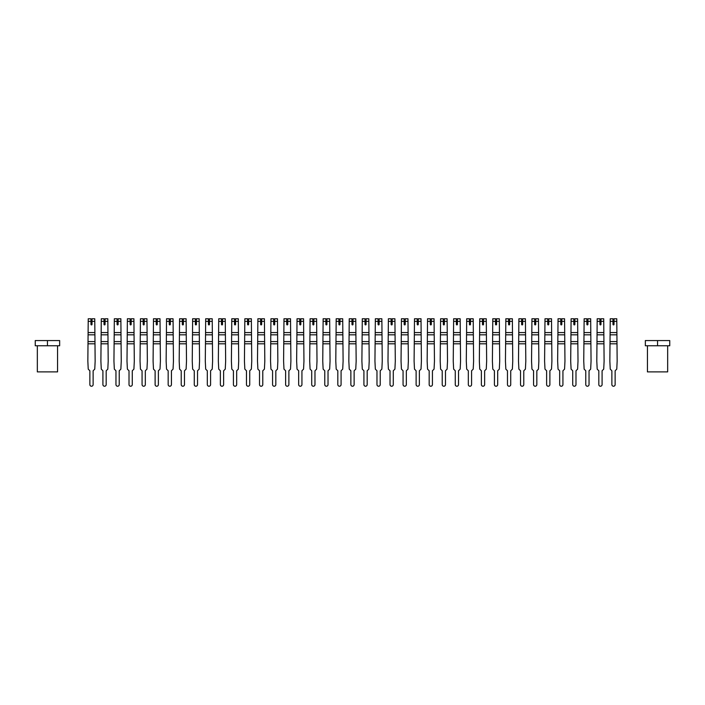 <?xml version="1.0" encoding="UTF-8"?>
<svg xmlns="http://www.w3.org/2000/svg" width="705" height="705" viewBox="0 0 705 705"><rect width="100%" height="100%" fill="white"/><g stroke="black" fill="none" stroke-linecap="round" stroke-linejoin="round"><path stroke-width="1.06" d="M90.971 318.766L88.231 318.766L90.971 318.766L90.971 324.379A0.52 0.52 -0 0 0 91.5 324.899A0.52 0.52 -0 0 0 92.02 324.379A0.52 0.52 0 0 1 91.5 324.899A0.52 0.52 0 0 1 90.971 324.379M92.02 318.766L94.761 318.766L92.02 318.766L92.02 324.379M89.861 384.604L89.861 370.768L89.861 384.604A1.63 1.63 0 0 0 91.5 386.234A1.63 1.63 0 0 0 93.13 384.604L93.13 370.768L93.13 384.604M93.13 370.768L94.761 369.138L95.149 361.18L94.761 318.766M89.861 370.768L88.231 369.138L87.843 361.18L88.231 318.766M104.023 318.766L101.282 318.766L104.023 318.766L104.023 324.379A0.52 0.52 -0 0 0 104.543 324.899A0.52 0.52 -0 0 0 105.071 324.379A0.52 0.52 0 0 1 104.543 324.899A0.52 0.52 0 0 1 104.023 324.379M105.071 318.766L107.812 318.766L105.071 318.766L105.071 324.379M102.912 384.604L102.912 370.768L102.912 384.604A1.63 1.63 0 0 0 104.543 386.234A1.63 1.63 0 0 0 106.182 384.604L106.182 370.768L106.182 384.604M117.074 318.766L114.333 318.766L117.074 318.766L117.074 324.379A0.52 0.52 -0 0 0 117.594 324.899A0.52 0.52 -0 0 0 118.123 324.379A0.52 0.52 0 0 1 117.594 324.899A0.52 0.52 0 0 1 117.074 324.379M118.123 318.766L120.863 318.766L118.123 318.766L118.123 324.379M115.964 384.604L115.964 370.768L115.964 384.604A1.63 1.63 0 0 0 117.594 386.234A1.63 1.63 0 0 0 119.224 384.604L119.224 370.768L119.224 384.604M130.125 318.766L127.385 318.766L130.125 318.766L130.125 324.379A0.52 0.52 -0 0 0 130.645 324.899A0.52 0.52 -0 0 0 131.165 324.379A0.52 0.52 0 0 1 130.645 324.899A0.52 0.52 0 0 1 130.125 324.379M131.165 318.766L133.906 318.766L131.165 318.766L131.165 324.379M129.015 384.604L129.015 370.768L129.015 384.604A1.63 1.63 0 0 0 130.645 386.234A1.63 1.63 0 0 0 132.276 384.604L132.276 370.768L132.276 384.604M143.177 318.766L140.436 318.766L143.177 318.766L143.177 324.379A0.52 0.52 -0 0 0 143.697 324.899A0.52 0.52 -0 0 0 144.217 324.379A0.52 0.52 0 0 1 143.697 324.899A0.52 0.52 0 0 1 143.177 324.379M144.217 318.766L146.957 318.766L144.217 318.766L144.217 324.379M142.066 384.604L142.066 370.768L142.066 384.604A1.63 1.63 0 0 0 143.697 386.234A1.63 1.63 0 0 0 145.327 384.604L145.327 370.768L145.327 384.604M106.182 370.768L107.812 369.138L108.2 361.18L107.812 318.766M102.912 370.768L101.282 369.138L100.894 361.18L101.282 318.766M119.224 370.768L120.863 369.138L121.251 361.18L120.863 318.766M115.964 370.768L114.333 369.138L113.946 361.18L114.333 318.766M132.276 370.768L133.906 369.138L134.303 361.18L133.906 318.766M129.015 370.768L127.385 369.138L126.997 361.18L127.385 318.766M145.327 370.768L146.957 369.138L147.354 361.18L146.957 318.766M142.066 370.768L140.436 369.138L140.039 361.18L140.436 318.766M57.563 345.776L57.563 371.879L37.339 371.879L37.339 345.776M59.652 345.776L35.25 345.776L35.25 340.559L59.652 340.559L59.652 345.776M47.455 345.776L47.455 340.559M667.661 345.776L667.661 371.879L647.437 371.879L647.437 345.776M669.75 345.776L645.348 345.776L645.348 340.559L669.75 340.559L669.75 345.776M657.545 345.776L657.545 340.559M156.228 318.766L153.487 318.766L156.228 318.766L156.228 324.379A0.52 0.52 -0 0 0 156.748 324.899A0.52 0.52 -0 0 0 157.268 324.379A0.52 0.52 0 0 1 156.748 324.899A0.52 0.52 0 0 1 156.228 324.379M157.268 318.766L160.009 318.766L157.268 318.766L157.268 324.379M155.118 384.604L155.118 370.768L155.118 384.604A1.63 1.63 0 0 0 156.748 386.234A1.63 1.63 0 0 0 158.378 384.604L158.378 370.768L158.378 384.604M158.378 370.768L160.009 369.138L160.405 361.18L160.009 318.766M155.118 370.768L153.487 369.138L153.091 361.18L153.487 318.766M169.279 318.766L166.539 318.766L169.279 318.766L169.279 324.379A0.52 0.52 -0 0 0 169.799 324.899A0.52 0.52 -0 0 0 170.319 324.379A0.52 0.52 0 0 1 169.799 324.899A0.52 0.52 0 0 1 169.279 324.379M170.319 318.766L173.06 318.766L170.319 318.766L170.319 324.379M168.169 384.604L168.169 370.768L168.169 384.604A1.63 1.63 0 0 0 169.799 386.234A1.63 1.63 0 0 0 171.43 384.604L171.43 370.768L171.43 384.604M182.322 318.766L179.581 318.766L182.322 318.766L182.322 324.379A0.52 0.52 -0 0 0 182.851 324.899A0.52 0.52 -0 0 0 183.37 324.379A0.52 0.52 0 0 1 182.851 324.899A0.52 0.52 0 0 1 182.322 324.379M183.37 318.766L186.111 318.766L183.37 318.766L183.37 324.379M181.22 384.604L181.22 370.768L181.22 384.604A1.63 1.63 0 0 0 182.851 386.234A1.63 1.63 0 0 0 184.481 384.604L184.481 370.768L184.481 384.604M195.373 318.766L192.632 318.766L195.373 318.766L195.373 324.379A0.52 0.52 -0 0 0 195.902 324.899A0.52 0.52 -0 0 0 196.422 324.379A0.52 0.52 0 0 1 195.902 324.899A0.52 0.52 0 0 1 195.373 324.379M196.422 318.766L199.162 318.766L196.422 318.766L196.422 324.379M194.263 384.604L194.263 370.768L194.263 384.604A1.63 1.63 0 0 0 195.902 386.234A1.63 1.63 0 0 0 197.532 384.604L197.532 370.768L197.532 384.604M208.424 318.766L205.684 318.766L208.424 318.766L208.424 324.379A0.52 0.52 -0 0 0 208.944 324.899A0.52 0.52 -0 0 0 209.473 324.379A0.52 0.52 0 0 1 208.944 324.899A0.52 0.52 0 0 1 208.424 324.379M209.473 318.766L212.214 318.766L209.473 318.766L209.473 324.379M207.314 384.604L207.314 370.768L207.314 384.604A1.63 1.63 0 0 0 208.944 386.234A1.63 1.63 0 0 0 210.584 384.604L210.584 370.768L210.584 384.604M171.43 370.768L173.06 369.138L173.448 361.18L173.06 318.766M168.169 370.768L166.539 369.138L166.142 361.18L166.539 318.766M184.481 370.768L186.111 369.138L186.499 361.18L186.111 318.766M181.22 370.768L179.581 369.138L179.193 361.18L179.581 318.766M197.532 370.768L199.162 369.138L199.55 361.18L199.162 318.766M194.263 370.768L192.632 369.138L192.245 361.18L192.632 318.766M210.584 370.768L212.214 369.138L212.602 361.18L212.214 318.766M207.314 370.768L205.684 369.138L205.296 361.18L205.684 318.766M221.476 318.766L218.735 318.766L221.476 318.766L221.476 324.379A0.52 0.52 -0 0 0 221.996 324.899A0.52 0.52 -0 0 0 222.524 324.379A0.52 0.52 0 0 1 221.996 324.899A0.52 0.52 0 0 1 221.476 324.379M222.524 318.766L225.256 318.766L222.524 318.766L222.524 324.379M220.365 384.604L220.365 370.768L220.365 384.604A1.63 1.63 0 0 0 221.996 386.234A1.63 1.63 0 0 0 223.626 384.604L223.626 370.768L223.626 384.604M234.527 318.766L231.786 318.766L234.527 318.766L234.527 324.379A0.52 0.52 -0 0 0 235.047 324.899A0.52 0.52 -0 0 0 235.567 324.379A0.52 0.52 0 0 1 235.047 324.899A0.52 0.52 0 0 1 234.527 324.379M235.567 318.766L238.308 318.766L235.567 318.766L235.567 324.379M233.417 384.604L233.417 370.768L233.417 384.604A1.63 1.63 0 0 0 235.047 386.234A1.63 1.63 0 0 0 236.677 384.604L236.677 370.768L236.677 384.604M247.578 318.766L244.838 318.766L247.578 318.766L247.578 324.379A0.52 0.52 -0 0 0 248.098 324.899A0.52 0.52 -0 0 0 248.618 324.379A0.52 0.52 0 0 1 248.098 324.899A0.52 0.52 0 0 1 247.578 324.379M248.618 318.766L251.359 318.766L248.618 318.766L248.618 324.379M246.468 384.604L246.468 370.768L246.468 384.604A1.63 1.63 0 0 0 248.098 386.234A1.63 1.63 0 0 0 249.729 384.604L249.729 370.768L249.729 384.604M260.63 318.766L257.889 318.766L260.63 318.766L260.63 324.379A0.52 0.52 -0 0 0 261.15 324.899A0.52 0.52 -0 0 0 261.67 324.379A0.52 0.52 0 0 1 261.15 324.899A0.52 0.52 0 0 1 260.63 324.379M261.67 318.766L264.41 318.766L261.67 318.766L261.67 324.379M259.519 384.604L259.519 370.768L259.519 384.604A1.63 1.63 0 0 0 261.15 386.234A1.63 1.63 0 0 0 262.78 384.604L262.78 370.768L262.78 384.604M273.681 318.766L270.94 318.766L273.681 318.766L273.681 324.379A0.52 0.52 -0 0 0 274.201 324.899A0.52 0.52 -0 0 0 274.721 324.379A0.52 0.52 0 0 1 274.201 324.899A0.52 0.52 0 0 1 273.681 324.379M274.721 318.766L277.462 318.766L274.721 318.766L274.721 324.379M272.571 384.604L272.571 370.768L272.571 384.604A1.63 1.63 0 0 0 274.201 386.234A1.63 1.63 0 0 0 275.831 384.604L275.831 370.768L275.831 384.604M223.626 370.768L225.256 369.138L225.653 361.18L225.256 318.766M220.365 370.768L218.735 369.138L218.347 361.18L218.735 318.766M236.677 370.768L238.308 369.138L238.704 361.18L238.308 318.766M233.417 370.768L231.786 369.138L231.399 361.18L231.786 318.766M249.729 370.768L251.359 369.138L251.756 361.18L251.359 318.766M246.468 370.768L244.838 369.138L244.441 361.18L244.838 318.766M262.78 370.768L264.41 369.138L264.807 361.18L264.41 318.766M259.519 370.768L257.889 369.138L257.492 361.18L257.889 318.766M275.831 370.768L277.462 369.138L277.849 361.18L277.462 318.766M272.571 370.768L270.94 369.138L270.544 361.18L270.94 318.766M286.724 318.766L283.983 318.766L286.724 318.766L286.724 324.379A0.52 0.52 -0 0 0 287.252 324.899A0.52 0.52 -0 0 0 287.772 324.379A0.52 0.52 0 0 1 287.252 324.899A0.52 0.52 0 0 1 286.724 324.379M287.772 318.766L290.513 318.766L287.772 318.766L287.772 324.379M285.622 384.604L285.622 370.768L285.622 384.604A1.63 1.63 0 0 0 287.252 386.234A1.63 1.63 0 0 0 288.883 384.604L288.883 370.768L288.883 384.604M288.883 370.768L290.513 369.138L290.901 361.18L290.513 318.766M285.622 370.768L283.983 369.138L283.595 361.18L283.983 318.766M299.775 318.766L297.034 318.766L299.775 318.766L299.775 324.379A0.52 0.52 -0 0 0 300.304 324.899A0.52 0.52 -0 0 0 300.824 324.379A0.52 0.52 0 0 1 300.304 324.899A0.52 0.52 0 0 1 299.775 324.379M300.824 318.766L303.564 318.766L300.824 318.766L300.824 324.379M298.664 384.604L298.664 370.768L298.664 384.604A1.63 1.63 0 0 0 300.304 386.234A1.63 1.63 0 0 0 301.934 384.604L301.934 370.768L301.934 384.604M301.934 370.768L303.564 369.138L303.952 361.18L303.564 318.766M298.664 370.768L297.034 369.138L296.646 361.18L297.034 318.766M312.826 318.766L310.085 318.766L312.826 318.766L312.826 324.379A0.52 0.52 -0 0 0 313.346 324.899A0.52 0.52 -0 0 0 313.875 324.379A0.52 0.52 0 0 1 313.346 324.899A0.52 0.52 0 0 1 312.826 324.379M313.875 318.766L316.615 318.766L313.875 318.766L313.875 324.379M311.716 384.604L311.716 370.768L311.716 384.604A1.63 1.63 0 0 0 313.346 386.234A1.63 1.63 0 0 0 314.976 384.604L314.976 370.768L314.976 384.604M314.976 370.768L316.615 369.138L317.003 361.18L316.615 318.766M311.716 370.768L310.085 369.138L309.698 361.18L310.085 318.766M325.877 318.766L323.137 318.766L325.877 318.766L325.877 324.379A0.52 0.52 -0 0 0 326.397 324.899A0.52 0.52 -0 0 0 326.917 324.379A0.52 0.52 0 0 1 326.397 324.899A0.52 0.52 0 0 1 325.877 324.379M326.917 318.766L329.658 318.766L326.917 318.766L326.917 324.379M324.767 384.604L324.767 370.768L324.767 384.604A1.63 1.63 0 0 0 326.397 386.234A1.63 1.63 0 0 0 328.028 384.604L328.028 370.768L328.028 384.604M328.028 370.768L329.658 369.138L330.055 361.18L329.658 318.766M324.767 370.768L323.137 369.138L322.749 361.18L323.137 318.766M338.929 318.766L336.188 318.766L338.929 318.766L338.929 324.379A0.52 0.52 -0 0 0 339.449 324.899A0.52 0.52 -0 0 0 339.969 324.379A0.52 0.52 0 0 1 339.449 324.899A0.52 0.52 0 0 1 338.929 324.379M339.969 318.766L342.709 318.766L339.969 318.766L339.969 324.379M337.818 384.604L337.818 370.768L337.818 384.604A1.63 1.63 0 0 0 339.449 386.234A1.63 1.63 0 0 0 341.079 384.604L341.079 370.768L341.079 384.604M341.079 370.768L342.709 369.138L343.106 361.18L342.709 318.766M337.818 370.768L336.188 369.138L335.791 361.18L336.188 318.766M351.98 318.766L349.239 318.766L351.98 318.766L351.98 324.379A0.52 0.52 -0 0 0 352.5 324.899A0.52 0.52 -0 0 0 353.02 324.379A0.52 0.52 0 0 1 352.5 324.899A0.52 0.52 0 0 1 351.98 324.379M353.02 318.766L355.761 318.766L353.02 318.766L353.02 324.379M350.87 384.604L350.87 370.768L350.87 384.604A1.63 1.63 0 0 0 352.5 386.234A1.63 1.63 0 0 0 354.13 384.604L354.13 370.768L354.13 384.604M354.13 370.768L355.761 369.138L356.157 361.18L355.761 318.766M350.87 370.768L349.239 369.138L348.843 361.18L349.239 318.766M365.031 318.766L362.291 318.766L365.031 318.766L365.031 324.379A0.52 0.52 -0 0 0 365.551 324.899A0.52 0.52 -0 0 0 366.071 324.379A0.52 0.52 0 0 1 365.551 324.899A0.52 0.52 0 0 1 365.031 324.379M366.071 318.766L368.812 318.766L366.071 318.766L366.071 324.379M363.921 384.604L363.921 370.768L363.921 384.604A1.63 1.63 0 0 0 365.551 386.234A1.63 1.63 0 0 0 367.182 384.604L367.182 370.768L367.182 384.604M367.182 370.768L368.812 369.138L369.208 361.18L368.812 318.766M363.921 370.768L362.291 369.138L361.894 361.18L362.291 318.766M378.083 318.766L375.342 318.766L378.083 318.766L378.083 324.379A0.52 0.52 -0 0 0 378.603 324.899A0.52 0.52 -0 0 0 379.123 324.379A0.52 0.52 0 0 1 378.603 324.899A0.52 0.52 0 0 1 378.083 324.379M379.123 318.766L381.863 318.766L379.123 318.766L379.123 324.379M376.972 384.604L376.972 370.768L376.972 384.604A1.63 1.63 0 0 0 378.603 386.234A1.63 1.63 0 0 0 380.233 384.604L380.233 370.768L380.233 384.604M380.233 370.768L381.863 369.138L382.251 361.18L381.863 318.766M376.972 370.768L375.342 369.138L374.945 361.18L375.342 318.766M391.125 318.766L388.385 318.766L391.125 318.766L391.125 324.379A0.52 0.52 -0 0 0 391.654 324.899A0.52 0.52 -0 0 0 392.174 324.379A0.52 0.52 0 0 1 391.654 324.899A0.52 0.52 0 0 1 391.125 324.379M392.174 318.766L394.915 318.766L392.174 318.766L392.174 324.379M390.024 384.604L390.024 370.768L390.024 384.604A1.63 1.63 0 0 0 391.654 386.234A1.63 1.63 0 0 0 393.284 384.604L393.284 370.768L393.284 384.604M393.284 370.768L394.915 369.138L395.302 361.18L394.915 318.766M390.024 370.768L388.385 369.138L387.997 361.18L388.385 318.766M404.176 318.766L401.436 318.766L404.176 318.766L404.176 324.379A0.52 0.52 -0 0 0 404.696 324.899A0.52 0.52 -0 0 0 405.225 324.379A0.52 0.52 0 0 1 404.696 324.899A0.52 0.52 0 0 1 404.176 324.379M405.225 318.766L407.966 318.766L405.225 318.766L405.225 324.379M403.066 384.604L403.066 370.768L403.066 384.604A1.63 1.63 0 0 0 404.696 386.234A1.63 1.63 0 0 0 406.336 384.604L406.336 370.768L406.336 384.604M406.336 370.768L407.966 369.138L408.354 361.18L407.966 318.766M403.066 370.768L401.436 369.138L401.048 361.18L401.436 318.766M417.228 318.766L414.487 318.766L417.228 318.766L417.228 324.379A0.52 0.52 -0 0 0 417.748 324.899A0.52 0.52 -0 0 0 418.276 324.379A0.52 0.52 0 0 1 417.748 324.899A0.52 0.52 0 0 1 417.228 324.379M418.276 318.766L421.017 318.766L418.276 318.766L418.276 324.379M416.117 384.604L416.117 370.768L416.117 384.604A1.63 1.63 0 0 0 417.748 386.234A1.63 1.63 0 0 0 419.378 384.604L419.378 370.768L419.378 384.604M419.378 370.768L421.017 369.138L421.405 361.18L421.017 318.766M416.117 370.768L414.487 369.138L414.099 361.18L414.487 318.766M430.279 318.766L427.538 318.766L430.279 318.766L430.279 324.379A0.52 0.52 -0 0 0 430.799 324.899A0.52 0.52 -0 0 0 431.319 324.379A0.52 0.52 0 0 1 430.799 324.899A0.52 0.52 0 0 1 430.279 324.379M431.319 318.766L434.06 318.766L431.319 318.766L431.319 324.379M429.169 384.604L429.169 370.768L429.169 384.604A1.63 1.63 0 0 0 430.799 386.234A1.63 1.63 0 0 0 432.429 384.604L432.429 370.768L432.429 384.604M432.429 370.768L434.06 369.138L434.456 361.18L434.06 318.766M429.169 370.768L427.538 369.138L427.151 361.18L427.538 318.766M443.33 318.766L440.59 318.766L443.33 318.766L443.33 324.379A0.52 0.52 -0 0 0 443.85 324.899A0.52 0.52 -0 0 0 444.37 324.379A0.52 0.52 0 0 1 443.85 324.899A0.52 0.52 0 0 1 443.33 324.379M444.37 318.766L447.111 318.766L444.37 318.766L444.37 324.379M442.22 384.604L442.22 370.768L442.22 384.604A1.63 1.63 0 0 0 443.85 386.234A1.63 1.63 0 0 0 445.481 384.604L445.481 370.768L445.481 384.604M445.481 370.768L447.111 369.138L447.508 361.18L447.111 318.766M442.22 370.768L440.59 369.138L440.193 361.18L440.59 318.766M456.382 318.766L453.641 318.766L456.382 318.766L456.382 324.379A0.52 0.52 -0 0 0 456.902 324.899A0.52 0.52 -0 0 0 457.422 324.379A0.52 0.52 0 0 1 456.902 324.899A0.52 0.52 0 0 1 456.382 324.379M457.422 318.766L460.162 318.766L457.422 318.766L457.422 324.379M455.271 384.604L455.271 370.768L455.271 384.604A1.63 1.63 0 0 0 456.902 386.234A1.63 1.63 0 0 0 458.532 384.604L458.532 370.768L458.532 384.604M458.532 370.768L460.162 369.138L460.559 361.18L460.162 318.766M455.271 370.768L453.641 369.138L453.245 361.18L453.641 318.766M469.433 318.766L466.692 318.766L469.433 318.766L469.433 324.379A0.52 0.52 -0 0 0 469.953 324.899A0.52 0.52 -0 0 0 470.473 324.379A0.52 0.52 0 0 1 469.953 324.899A0.52 0.52 0 0 1 469.433 324.379M470.473 318.766L473.214 318.766L470.473 318.766L470.473 324.379M468.323 384.604L468.323 370.768L468.323 384.604A1.63 1.63 0 0 0 469.953 386.234A1.63 1.63 0 0 0 471.583 384.604L471.583 370.768L471.583 384.604M471.583 370.768L473.214 369.138L473.601 361.18L473.214 318.766M468.323 370.768L466.692 369.138L466.296 361.18L466.692 318.766M482.476 318.766L479.744 318.766L482.476 318.766L482.476 324.379A0.52 0.52 -0 0 0 483.004 324.899A0.52 0.52 -0 0 0 483.524 324.379A0.52 0.52 0 0 1 483.004 324.899A0.52 0.52 0 0 1 482.476 324.379M483.524 318.766L486.265 318.766L483.524 318.766L483.524 324.379M481.374 384.604L481.374 370.768L481.374 384.604A1.63 1.63 0 0 0 483.004 386.234A1.63 1.63 0 0 0 484.635 384.604L484.635 370.768L484.635 384.604M484.635 370.768L486.265 369.138L486.653 361.18L486.265 318.766M481.374 370.768L479.744 369.138L479.347 361.18L479.744 318.766M495.527 318.766L492.786 318.766L495.527 318.766L495.527 324.379A0.52 0.52 -0 0 0 496.056 324.899A0.52 0.52 -0 0 0 496.576 324.379A0.52 0.52 0 0 1 496.056 324.899A0.52 0.52 0 0 1 495.527 324.379M496.576 318.766L499.316 318.766L496.576 318.766L496.576 324.379M494.416 384.604L494.416 370.768L494.416 384.604A1.63 1.63 0 0 0 496.056 386.234A1.63 1.63 0 0 0 497.686 384.604L497.686 370.768L497.686 384.604M497.686 370.768L499.316 369.138L499.704 361.18L499.316 318.766M494.416 370.768L492.786 369.138L492.398 361.18L492.786 318.766M508.578 318.766L505.837 318.766L508.578 318.766L508.578 324.379A0.52 0.52 -0 0 0 509.098 324.899A0.52 0.52 -0 0 0 509.627 324.379A0.52 0.52 0 0 1 509.098 324.899A0.52 0.52 0 0 1 508.578 324.379M509.627 318.766L512.368 318.766L509.627 318.766L509.627 324.379M507.468 384.604L507.468 370.768L507.468 384.604A1.63 1.63 0 0 0 509.098 386.234A1.63 1.63 0 0 0 510.737 384.604L510.737 370.768L510.737 384.604M510.737 370.768L512.368 369.138L512.755 361.18L512.368 318.766M507.468 370.768L505.837 369.138L505.45 361.18L505.837 318.766M521.63 318.766L518.889 318.766L521.63 318.766L521.63 324.379A0.52 0.52 -0 0 0 522.149 324.899A0.52 0.52 -0 0 0 522.678 324.379A0.52 0.52 0 0 1 522.149 324.899A0.52 0.52 0 0 1 521.63 324.379M522.678 318.766L525.419 318.766L522.678 318.766L522.678 324.379M520.519 384.604L520.519 370.768L520.519 384.604A1.63 1.63 0 0 0 522.149 386.234A1.63 1.63 0 0 0 523.78 384.604L523.78 370.768L523.78 384.604M523.78 370.768L525.419 369.138L525.807 361.18L525.419 318.766M520.519 370.768L518.889 369.138L518.501 361.18L518.889 318.766M534.681 318.766L531.94 318.766L534.681 318.766L534.681 324.379A0.52 0.52 -0 0 0 535.201 324.899A0.52 0.52 -0 0 0 535.721 324.379A0.52 0.52 0 0 1 535.201 324.899A0.52 0.52 0 0 1 534.681 324.379M535.721 318.766L538.461 318.766L535.721 318.766L535.721 324.379M533.57 384.604L533.57 370.768L533.57 384.604A1.63 1.63 0 0 0 535.201 386.234A1.63 1.63 0 0 0 536.831 384.604L536.831 370.768L536.831 384.604M536.831 370.768L538.461 369.138L538.858 361.18L538.461 318.766M533.57 370.768L531.94 369.138L531.552 361.18L531.94 318.766M547.732 318.766L544.991 318.766L547.732 318.766L547.732 324.379A0.52 0.52 -0 0 0 548.252 324.899A0.52 0.52 -0 0 0 548.772 324.379A0.52 0.52 0 0 1 548.252 324.899A0.52 0.52 0 0 1 547.732 324.379M548.772 318.766L551.513 318.766L548.772 318.766L548.772 324.379M546.622 384.604L546.622 370.768L546.622 384.604A1.63 1.63 0 0 0 548.252 386.234A1.63 1.63 0 0 0 549.882 384.604L549.882 370.768L549.882 384.604M549.882 370.768L551.513 369.138L551.909 361.18L551.513 318.766M546.622 370.768L544.991 369.138L544.595 361.18L544.991 318.766M560.783 318.766L558.043 318.766L560.783 318.766L560.783 324.379A0.52 0.52 -0 0 0 561.303 324.899A0.52 0.52 -0 0 0 561.823 324.379A0.52 0.52 0 0 1 561.303 324.899A0.52 0.52 0 0 1 560.783 324.379M561.823 318.766L564.564 318.766L561.823 318.766L561.823 324.379M559.673 384.604L559.673 370.768L559.673 384.604A1.63 1.63 0 0 0 561.303 386.234A1.63 1.63 0 0 0 562.934 384.604L562.934 370.768L562.934 384.604M562.934 370.768L564.564 369.138L564.961 361.18L564.564 318.766M559.673 370.768L558.043 369.138L557.646 361.18L558.043 318.766M573.835 318.766L571.094 318.766L573.835 318.766L573.835 324.379A0.52 0.52 -0 0 0 574.355 324.899A0.52 0.52 -0 0 0 574.875 324.379A0.52 0.52 0 0 1 574.355 324.899A0.52 0.52 0 0 1 573.835 324.379M574.875 318.766L577.615 318.766L574.875 318.766L574.875 324.379M572.724 384.604L572.724 370.768L572.724 384.604A1.63 1.63 0 0 0 574.355 386.234A1.63 1.63 0 0 0 575.985 384.604L575.985 370.768L575.985 384.604M575.985 370.768L577.615 369.138L578.003 361.18L577.615 318.766M572.724 370.768L571.094 369.138L570.697 361.18L571.094 318.766M586.877 318.766L584.137 318.766L586.877 318.766L586.877 324.379A0.52 0.52 -0 0 0 587.406 324.899A0.52 0.52 -0 0 0 587.926 324.379A0.52 0.52 0 0 1 587.406 324.899A0.52 0.52 0 0 1 586.877 324.379M587.926 318.766L590.667 318.766L587.926 318.766L587.926 324.379M585.776 384.604L585.776 370.768L585.776 384.604A1.63 1.63 0 0 0 587.406 386.234A1.63 1.63 0 0 0 589.036 384.604L589.036 370.768L589.036 384.604M589.036 370.768L590.667 369.138L591.054 361.18L590.667 318.766M585.776 370.768L584.137 369.138L583.749 361.18L584.137 318.766M599.929 318.766L597.188 318.766L599.929 318.766L599.929 324.379A0.52 0.52 -0 0 0 600.457 324.899A0.52 0.52 -0 0 0 600.977 324.379A0.52 0.52 0 0 1 600.457 324.899A0.52 0.52 0 0 1 599.929 324.379M600.977 318.766L603.718 318.766L600.977 318.766L600.977 324.379M598.818 384.604L598.818 370.768L598.818 384.604A1.63 1.63 0 0 0 600.457 386.234A1.63 1.63 0 0 0 602.088 384.604L602.088 370.768L602.088 384.604M602.088 370.768L603.718 369.138L604.106 361.18L603.718 318.766M598.818 370.768L597.188 369.138L596.8 361.18L597.188 318.766M612.98 318.766L610.239 318.766L612.98 318.766L612.98 324.379A0.52 0.52 -0 0 0 613.5 324.899A0.52 0.52 -0 0 0 614.029 324.379A0.52 0.52 0 0 1 613.5 324.899A0.52 0.52 0 0 1 612.98 324.379M614.029 318.766L616.769 318.766L614.029 318.766L614.029 324.379M611.87 384.604L611.87 370.768L611.87 384.604A1.63 1.63 0 0 0 613.5 386.234A1.63 1.63 0 0 0 615.139 384.604L615.139 370.768L615.139 384.604M615.139 370.768L616.769 369.138L617.157 361.18L616.769 318.766M611.87 370.768L610.239 369.138L609.851 361.18L610.239 318.766M94.761 321.357L92.02 321.357M90.971 321.357L88.231 321.357M94.761 332.575L88.231 332.575M94.761 343.82L88.231 343.82M94.761 334.822L88.231 334.822M94.761 341.599L88.231 341.599M107.812 321.357L105.071 321.357M104.023 321.357L101.282 321.357M107.812 332.575L101.282 332.575M107.812 343.82L101.282 343.82M107.812 334.822L101.282 334.822M107.812 341.599L101.282 341.599M120.863 321.357L118.123 321.357M117.074 321.357L114.333 321.357M120.863 332.575L114.333 332.575M120.863 343.82L114.333 343.82M120.863 334.822L114.333 334.822M120.863 341.599L114.333 341.599M133.906 321.357L131.165 321.357M130.125 321.357L127.385 321.357M133.906 332.575L127.385 332.575M133.906 343.82L127.385 343.82M133.906 334.822L127.385 334.822M133.906 341.599L127.385 341.599M146.957 321.357L144.217 321.357M143.177 321.357L140.436 321.357M146.957 332.575L140.436 332.575M146.957 343.82L140.436 343.82M146.957 334.822L140.436 334.822M146.957 341.599L140.436 341.599M160.009 321.357L157.268 321.357M156.228 321.357L153.487 321.357M160.009 332.575L153.487 332.575M160.009 343.82L153.487 343.82M160.009 334.822L153.487 334.822M160.009 341.599L153.487 341.599M173.06 321.357L170.319 321.357M169.279 321.357L166.539 321.357M173.06 332.575L166.539 332.575M173.06 343.82L166.539 343.82M173.06 334.822L166.539 334.822M173.06 341.599L166.539 341.599M186.111 321.357L183.37 321.357M182.322 321.357L179.581 321.357M186.111 332.575L179.581 332.575M186.111 343.82L179.581 343.82M186.111 334.822L179.581 334.822M186.111 341.599L179.581 341.599M199.162 321.357L196.422 321.357M195.373 321.357L192.632 321.357M199.162 332.575L192.632 332.575M199.162 343.82L192.632 343.82M199.162 334.822L192.632 334.822M199.162 341.599L192.632 341.599M212.214 321.357L209.473 321.357M208.424 321.357L205.684 321.357M212.214 332.575L205.684 332.575M212.214 343.82L205.684 343.82M212.214 334.822L205.684 334.822M212.214 341.599L205.684 341.599M225.256 321.357L222.524 321.357M221.476 321.357L218.735 321.357M225.256 332.575L218.735 332.575M225.256 343.82L218.735 343.82M225.256 334.822L218.735 334.822M225.256 341.599L218.735 341.599M238.308 321.357L235.567 321.357M234.527 321.357L231.786 321.357M238.308 332.575L231.786 332.575M238.308 343.82L231.786 343.82M238.308 334.822L231.786 334.822M238.308 341.599L231.786 341.599M251.359 321.357L248.618 321.357M247.578 321.357L244.838 321.357M251.359 332.575L244.838 332.575M251.359 343.82L244.838 343.82M251.359 334.822L244.838 334.822M251.359 341.599L244.838 341.599M264.41 321.357L261.67 321.357M260.63 321.357L257.889 321.357M264.41 332.575L257.889 332.575M264.41 343.82L257.889 343.82M264.41 334.822L257.889 334.822M264.41 341.599L257.889 341.599M277.462 321.357L274.721 321.357M273.681 321.357L270.94 321.357M277.462 332.575L270.94 332.575M277.462 343.82L270.94 343.82M277.462 334.822L270.94 334.822M277.462 341.599L270.94 341.599M290.513 321.357L287.772 321.357M286.724 321.357L283.983 321.357M290.513 332.575L283.983 332.575M290.513 343.82L283.983 343.82M290.513 334.822L283.983 334.822M290.513 341.599L283.983 341.599M303.564 321.357L300.824 321.357M299.775 321.357L297.034 321.357M303.564 332.575L297.034 332.575M303.564 343.82L297.034 343.82M303.564 334.822L297.034 334.822M303.564 341.599L297.034 341.599M316.615 321.357L313.875 321.357M312.826 321.357L310.085 321.357M316.615 332.575L310.085 332.575M316.615 343.82L310.085 343.82M316.615 334.822L310.085 334.822M316.615 341.599L310.085 341.599M329.658 321.357L326.917 321.357M325.877 321.357L323.137 321.357M329.658 332.575L323.137 332.575M329.658 343.82L323.137 343.82M329.658 334.822L323.137 334.822M329.658 341.599L323.137 341.599M342.709 321.357L339.969 321.357M338.929 321.357L336.188 321.357M342.709 332.575L336.188 332.575M342.709 343.82L336.188 343.82M342.709 334.822L336.188 334.822M342.709 341.599L336.188 341.599M355.761 321.357L353.02 321.357M351.98 321.357L349.239 321.357M355.761 332.575L349.239 332.575M355.761 343.82L349.239 343.82M355.761 334.822L349.239 334.822M355.761 341.599L349.239 341.599M368.812 321.357L366.071 321.357M365.031 321.357L362.291 321.357M368.812 332.575L362.291 332.575M368.812 343.82L362.291 343.82M368.812 334.822L362.291 334.822M368.812 341.599L362.291 341.599M381.863 321.357L379.123 321.357M378.083 321.357L375.342 321.357M381.863 332.575L375.342 332.575M381.863 343.82L375.342 343.82M381.863 334.822L375.342 334.822M381.863 341.599L375.342 341.599M394.915 321.357L392.174 321.357M391.125 321.357L388.385 321.357M394.915 332.575L388.385 332.575M394.915 343.82L388.385 343.82M394.915 334.822L388.385 334.822M394.915 341.599L388.385 341.599M407.966 321.357L405.225 321.357M404.176 321.357L401.436 321.357M407.966 332.575L401.436 332.575M407.966 343.82L401.436 343.82M407.966 334.822L401.436 334.822M407.966 341.599L401.436 341.599M421.017 321.357L418.276 321.357M417.228 321.357L414.487 321.357M421.017 332.575L414.487 332.575M421.017 343.82L414.487 343.82M421.017 334.822L414.487 334.822M421.017 341.599L414.487 341.599M434.06 321.357L431.319 321.357M430.279 321.357L427.538 321.357M434.06 332.575L427.538 332.575M434.06 343.82L427.538 343.82M434.06 334.822L427.538 334.822M434.06 341.599L427.538 341.599M447.111 321.357L444.37 321.357M443.33 321.357L440.59 321.357M447.111 332.575L440.59 332.575M447.111 343.82L440.59 343.82M447.111 334.822L440.59 334.822M447.111 341.599L440.59 341.599M460.162 321.357L457.422 321.357M456.382 321.357L453.641 321.357M460.162 332.575L453.641 332.575M460.162 343.82L453.641 343.82M460.162 334.822L453.641 334.822M460.162 341.599L453.641 341.599M473.214 321.357L470.473 321.357M469.433 321.357L466.692 321.357M473.214 332.575L466.692 332.575M473.214 343.82L466.692 343.82M473.214 334.822L466.692 334.822M473.214 341.599L466.692 341.599M486.265 321.357L483.524 321.357M482.476 321.357L479.744 321.357M486.265 332.575L479.744 332.575M486.265 343.82L479.744 343.82M486.265 334.822L479.744 334.822M486.265 341.599L479.744 341.599M499.316 321.357L496.576 321.357M495.527 321.357L492.786 321.357M499.316 332.575L492.786 332.575M499.316 343.82L492.786 343.82M499.316 334.822L492.786 334.822M499.316 341.599L492.786 341.599M512.368 321.357L509.627 321.357M508.578 321.357L505.837 321.357M512.368 332.575L505.837 332.575M512.368 343.82L505.837 343.82M512.368 334.822L505.837 334.822M512.368 341.599L505.837 341.599M525.419 321.357L522.678 321.357M521.63 321.357L518.889 321.357M525.419 332.575L518.889 332.575M525.419 343.82L518.889 343.82M525.419 334.822L518.889 334.822M525.419 341.599L518.889 341.599M538.461 321.357L535.721 321.357M534.681 321.357L531.94 321.357M538.461 332.575L531.94 332.575M538.461 343.82L531.94 343.82M538.461 334.822L531.94 334.822M538.461 341.599L531.94 341.599M551.513 321.357L548.772 321.357M547.732 321.357L544.991 321.357M551.513 332.575L544.991 332.575M551.513 343.82L544.991 343.82M551.513 334.822L544.991 334.822M551.513 341.599L544.991 341.599M564.564 321.357L561.823 321.357M560.783 321.357L558.043 321.357M564.564 332.575L558.043 332.575M564.564 343.82L558.043 343.82M564.564 334.822L558.043 334.822M564.564 341.599L558.043 341.599M577.615 321.357L574.875 321.357M573.835 321.357L571.094 321.357M577.615 332.575L571.094 332.575M577.615 343.82L571.094 343.82M577.615 334.822L571.094 334.822M577.615 341.599L571.094 341.599M590.667 321.357L587.926 321.357M586.877 321.357L584.137 321.357M590.667 332.575L584.137 332.575M590.667 343.82L584.137 343.82M590.667 334.822L584.137 334.822M590.667 341.599L584.137 341.599M603.718 321.357L600.977 321.357M599.929 321.357L597.188 321.357M603.718 332.575L597.188 332.575M603.718 343.82L597.188 343.82M603.718 334.822L597.188 334.822M603.718 341.599L597.188 341.599M616.769 321.357L614.029 321.357M612.98 321.357L610.239 321.357M616.769 332.575L610.239 332.575M616.769 343.82L610.239 343.82M616.769 334.822L610.239 334.822M616.769 341.599L610.239 341.599"/></g></svg>
